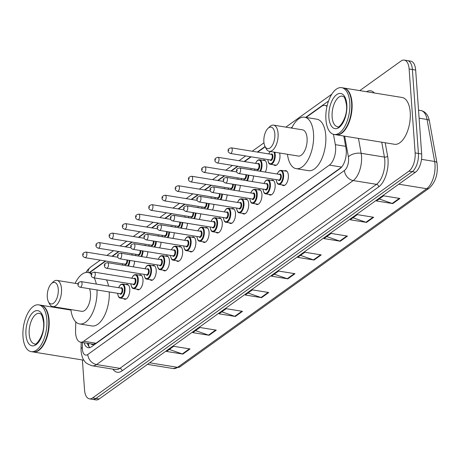 <?xml version="1.0" encoding="UTF-8"?>
<svg xmlns="http://www.w3.org/2000/svg" width="460" height="460" viewBox="0 0 460 460"><rect width="100%" height="100%" fill="white"/><g stroke="black" fill="none" stroke-linecap="round" stroke-linejoin="round"><path stroke-width="0.69" d="M130.974 254.851A7.584 3.697 99.2 0 1 132.003 254.731A7.584 3.697 99.2 0 1 132.951 255.173M144.187 245.375A7.584 3.697 99.2 0 1 145.222 245.26A7.584 3.697 99.2 0 1 146.165 245.697M157.4 235.905A7.584 3.697 99.2 0 1 158.435 235.784A7.584 3.697 99.2 0 1 159.379 236.227M170.614 226.429A7.584 3.697 99.2 0 1 171.649 226.314A7.584 3.697 99.2 0 1 172.592 226.751M183.827 216.959A7.584 3.697 99.2 0 1 184.862 216.838A7.584 3.697 99.2 0 1 185.805 217.275M197.041 207.483A7.584 3.697 99.2 0 1 198.076 207.362A7.584 3.697 99.2 0 1 199.019 207.805M210.255 198.007A7.584 3.697 99.2 0 1 211.289 197.892A7.584 3.697 99.2 0 1 212.232 198.329M223.474 188.537A7.584 3.697 99.2 0 1 224.509 188.416A7.584 3.697 99.2 0 1 225.452 188.859M236.687 179.061A7.584 3.697 99.2 0 1 237.722 178.94A7.584 3.697 99.2 0 1 238.665 179.383M249.901 169.585A7.584 3.697 99.2 0 1 250.936 169.47A7.584 3.697 99.2 0 1 251.879 169.907M262.804 160.258A7.584 3.697 99.2 0 1 264.149 159.994A7.584 3.697 99.2 0 1 266.748 164.743A7.584 3.697 99.2 0 1 265.316 172.092M279.548 153.002A7.584 3.697 99.2 0 1 279.962 155.267A7.584 3.697 99.2 0 1 274.93 165.491A7.584 3.697 99.2 0 1 273.734 164.818M165.473 256.134A7.584 3.697 99.2 0 1 166.819 255.875A7.584 3.697 99.2 0 1 169.424 260.624A7.584 3.697 99.2 0 1 164.387 270.848A7.584 3.697 99.2 0 1 163.191 270.169M178.687 246.663A7.584 3.697 99.2 0 1 180.032 246.399A7.584 3.697 99.2 0 1 182.637 251.148A7.584 3.697 99.2 0 1 177.6 261.372A7.584 3.697 99.2 0 1 176.41 260.699M191.9 237.187A7.584 3.697 99.2 0 1 193.252 236.929A7.584 3.697 99.2 0 1 195.851 241.678A7.584 3.697 99.2 0 1 190.82 251.896A7.584 3.697 99.2 0 1 189.623 251.223M205.12 227.711A7.584 3.697 99.2 0 1 206.465 227.453A7.584 3.697 99.2 0 1 209.064 232.202A7.584 3.697 99.2 0 1 204.033 242.426A7.584 3.697 99.2 0 1 202.837 241.747M152.26 265.61A7.584 3.697 99.2 0 1 153.605 265.345A7.584 3.697 99.2 0 1 156.204 270.101A7.584 3.697 99.2 0 1 151.173 280.318A7.584 3.697 99.2 0 1 149.977 279.645M125.833 284.556A7.584 3.697 99.2 0 1 127.178 284.297A7.584 3.697 99.2 0 1 129.777 289.047A7.584 3.697 99.2 0 1 124.746 299.27A7.584 3.697 99.2 0 1 123.55 298.592M139.046 275.086A7.584 3.697 99.2 0 1 140.392 274.821A7.584 3.697 99.2 0 1 142.991 279.571A7.584 3.697 99.2 0 1 137.96 289.794A7.584 3.697 99.2 0 1 136.764 289.121M218.333 218.241A7.584 3.697 99.2 0 1 219.679 217.977A7.584 3.697 99.2 0 1 222.278 222.726A7.584 3.697 99.2 0 1 217.246 232.95A7.584 3.697 99.2 0 1 216.05 232.277M231.547 208.765A7.584 3.697 99.2 0 1 232.892 208.506A7.584 3.697 99.2 0 1 235.491 213.256A7.584 3.697 99.2 0 1 230.46 223.474A7.584 3.697 99.2 0 1 229.264 222.801M244.76 199.289A7.584 3.697 99.2 0 1 246.106 199.03A7.584 3.697 99.2 0 1 248.705 203.78A7.584 3.697 99.2 0 1 243.673 214.003A7.584 3.697 99.2 0 1 242.477 213.331M257.974 189.819A7.584 3.697 99.2 0 1 259.319 189.554A7.584 3.697 99.2 0 1 261.924 194.304A7.584 3.697 99.2 0 1 256.887 204.527A7.584 3.697 99.2 0 1 255.697 203.855M271.187 180.343A7.584 3.697 99.2 0 1 272.538 180.084A7.584 3.697 99.2 0 1 275.137 184.834A7.584 3.697 99.2 0 1 270.106 195.057A7.584 3.697 99.2 0 1 268.91 194.379M284.401 170.873A7.584 3.697 99.2 0 1 285.752 170.608A7.584 3.697 99.2 0 1 288.351 175.358A7.584 3.697 99.2 0 1 283.32 185.581A7.584 3.697 99.2 0 1 282.124 184.908M75.773 321.879L75.566 330.895A14.22 6.94 -80.8 0 0 75.618 333.247A14.22 6.94 -80.8 0 0 80.494 342.154A14.22 6.94 -80.8 0 0 83.714 341.234L329.389 165.1A14.22 6.94 -80.8 0 0 335.334 144.659L333.471 134.326M91.172 343.89A4.738 2.311 -80.8 0 0 93.213 344.281L93.34 344.189A14.22 6.94 99.2 0 1 92.748 344.143L80.494 342.154M93.34 344.189L95.996 343.223L341.538 167.187M326.957 106.513A14.22 6.94 -80.8 0 0 324.863 105.397A14.22 6.94 -80.8 0 0 321.643 106.317L306.107 117.455M291.956 127.604L291.364 128.024M265.196 146.786L257.738 152.133M251.183 156.831L244.524 161.609M237.969 166.307L231.311 171.08M224.756 175.777L218.092 180.556M211.542 185.254L204.878 190.032M198.329 194.73L191.665 199.502M185.115 204.2L178.451 208.978M171.896 213.676L165.238 218.454M158.683 223.152L152.024 227.924M145.469 232.622L138.811 237.4M132.256 242.098L125.591 246.87M119.042 251.574L112.378 256.346M105.829 261.044L89.527 272.734M134.619 261.205A7.584 3.697 99.2 0 1 133.17 266.829M147.833 251.735A7.584 3.697 99.2 0 1 146.383 257.358M161.046 242.259A7.584 3.697 99.2 0 1 159.597 247.882M174.259 232.783A7.584 3.697 99.2 0 1 172.816 238.406M187.473 223.313A7.584 3.697 99.2 0 1 186.03 228.936M200.686 213.837A7.584 3.697 99.2 0 1 199.243 219.46M213.9 204.361A7.584 3.697 99.2 0 1 212.457 209.984M227.119 194.89A7.584 3.697 99.2 0 1 225.67 200.514M240.333 185.414A7.584 3.697 99.2 0 1 238.884 191.038M253.546 175.944A7.584 3.697 99.2 0 1 252.103 181.568M84.071 342.734A14.22 6.94 -80.8 0 0 88.268 347.702A14.22 6.94 -80.8 0 0 91.488 346.777L340.032 168.59A14.22 6.94 -80.8 0 0 345.972 148.149L343.787 136.034M89.965 347.565A14.22 6.94 99.2 0 1 87.343 343.269M359.76 90.609L401.034 61.019A14.22 6.94 99.2 0 1 404.254 60.093A14.22 6.94 99.2 0 1 409.13 69L415.144 152.921A14.22 6.94 99.2 0 1 408.928 171.16L92.638 397.917A14.22 6.94 99.2 0 1 89.418 398.843A14.22 6.94 99.2 0 1 84.542 389.936L82.397 359.961M404.254 60.093L410.786 61.157A14.22 6.94 99.2 0 1 415.662 70.064L421.676 153.979A14.22 6.94 99.2 0 1 415.46 172.224L99.176 398.981L95.91 398.452A14.22 6.94 99.2 0 1 92.69 399.372A14.22 6.94 99.2 0 0 95.91 398.452L412.194 171.689L95.91 398.452L92.638 397.917M421.676 153.979L418.41 153.45A14.22 6.94 99.2 0 1 412.194 171.689A14.22 6.94 99.2 0 0 418.41 153.45L412.396 69.529L418.41 153.45L415.144 152.921M407.52 60.628A14.22 6.94 99.2 0 1 412.396 69.529A14.22 6.94 99.2 0 0 407.52 60.628M399.935 198.467L383.6 195.816L376.441 200.945L392.777 203.602L399.935 198.467M379.218 198.956L392.207 203.452A3.789 2.978 54.4 0 0 392.777 203.602M373.698 217.281L357.357 214.624L350.204 219.759L366.539 222.41L373.698 217.281M352.981 217.764L365.97 222.266A3.789 2.978 54.4 0 0 366.539 222.41M347.455 236.089L331.119 233.439L323.966 238.567L340.302 241.224L347.455 236.089M326.744 236.578L339.733 241.074A3.789 2.978 54.4 0 0 340.302 241.224M321.218 254.903L304.882 252.247L297.729 257.381L314.065 260.032L321.218 254.903M300.506 255.386L313.496 259.888A3.789 2.978 54.4 0 0 314.065 260.032M190.032 348.956L173.696 346.305L166.537 351.434L182.873 354.091L190.032 348.956M169.314 349.445L182.304 353.941A3.789 2.978 54.4 0 0 182.873 354.091M216.269 330.148L199.933 327.491L192.774 332.626L209.11 335.277L216.269 330.148M195.552 330.631L208.541 335.133A3.789 2.978 54.4 0 0 209.11 335.277M242.506 311.334L226.17 308.683L219.012 313.812L235.347 316.468L242.506 311.334M221.789 311.822L234.778 316.319A3.789 2.978 54.4 0 0 235.347 316.468M268.743 292.525L252.408 289.869L245.249 295.004L261.59 297.654L268.743 292.525M248.032 293.008L261.015 297.511A3.789 2.978 54.4 0 0 261.59 297.654M294.981 273.711L278.645 271.061L271.492 276.19L287.828 278.846L294.981 273.711M274.269 274.2L287.253 278.697A3.789 2.978 54.4 0 0 287.828 278.846M99.176 398.981A14.22 6.94 99.2 0 1 95.956 399.907L89.418 398.843M40.767 305.181A23.701 11.563 99.2 0 1 40.974 305.21A23.701 11.563 99.2 0 1 49.099 320.056A23.701 11.563 99.2 0 1 33.373 351.998A23.701 11.563 99.2 0 1 33.166 351.963M46.351 310.287A23.466 11.448 99.2 0 1 46.402 310.391A23.466 11.448 99.2 0 1 48.777 320.108A23.466 11.448 99.2 0 1 40.164 348.801A23.466 11.448 99.2 0 1 40.078 348.887M38.726 304.848L40.566 305.147A23.701 11.563 99.2 0 1 46.293 310.178A23.701 11.563 99.2 0 1 48.691 319.987A23.701 11.563 99.2 0 1 39.991 348.973A23.701 11.563 99.2 0 1 32.965 351.934L31.125 351.635A23.701 11.563 99.2 0 1 23 336.789A23.701 11.563 99.2 0 1 38.726 304.848A23.701 11.563 99.2 0 1 46.851 319.688A23.701 11.563 99.2 0 1 31.125 351.635M58.265 289.242A10.902 5.319 99.2 0 1 54.901 301.858A10.902 5.319 99.2 0 1 48.392 301.622A10.902 5.319 99.2 0 1 47.294 297.108A10.902 5.319 99.2 0 1 51.296 283.774A10.902 5.319 99.2 0 1 58.265 289.242M51.296 283.774L53.015 282.06A13.271 6.474 99.2 0 1 56.948 280.404A13.271 6.474 99.2 0 1 61.496 288.719A13.271 6.474 99.2 0 1 52.693 306.607A13.271 6.474 99.2 0 1 49.484 303.79L48.392 301.622M52.693 306.607L81.69 311.316A13.271 6.474 -80.8 0 0 90.493 293.428A13.271 6.474 -80.8 0 0 89.516 288.742M97.002 289.961A26.07 12.719 99.2 0 1 79.637 323.949A26.07 12.719 99.2 0 1 70.886 309.563M109.256 291.95A26.07 12.719 99.2 0 1 91.891 325.939L79.637 323.949M75.141 283.36A26.07 12.719 99.2 0 1 87.998 272.487A26.07 12.719 99.2 0 1 91.373 274.108M94.237 277.886A26.07 12.719 99.2 0 1 96.307 284.084M106.484 279.881A26.07 12.719 99.2 0 1 108.554 286.074M274.844 133.963A10.902 5.319 99.2 0 1 271.48 146.585A10.902 5.319 99.2 0 1 264.977 146.343A10.902 5.319 99.2 0 1 263.873 141.829A10.902 5.319 99.2 0 1 267.875 128.495A10.902 5.319 99.2 0 1 274.844 133.963M267.875 128.495L269.594 126.787A13.271 6.474 99.2 0 1 273.533 125.131A13.271 6.474 99.2 0 1 278.082 133.44A13.271 6.474 99.2 0 1 269.272 151.328A13.271 6.474 99.2 0 1 266.064 148.511L264.977 146.343M269.272 151.328L298.27 156.043A13.271 6.474 -80.8 0 0 307.079 138.149A13.271 6.474 -80.8 0 0 302.53 129.841L273.533 125.131M291.72 128.087A26.07 12.719 99.2 0 1 304.577 117.208A26.07 12.719 99.2 0 1 313.519 133.532A26.07 12.719 99.2 0 1 296.217 168.67A26.07 12.719 99.2 0 1 287.465 154.284M304.577 117.208L316.831 119.197A26.07 12.719 99.2 0 1 325.772 135.527A26.07 12.719 99.2 0 1 308.47 170.666L296.217 168.67M343.695 88.004A23.701 11.563 99.2 0 1 343.902 88.032A23.701 11.563 99.2 0 1 352.026 102.873A23.701 11.563 99.2 0 1 336.3 134.814A23.701 11.563 99.2 0 1 336.099 134.78M343.902 88.032L402.103 97.485A23.701 11.563 99.2 0 1 410.228 112.326A23.701 11.563 99.2 0 1 394.502 144.273L336.3 134.814M349.278 93.104A23.466 11.448 99.2 0 1 349.33 93.213A23.466 11.448 99.2 0 1 351.704 102.925A23.466 11.448 99.2 0 1 343.091 131.623A23.466 11.448 99.2 0 1 343.005 131.704M341.653 87.665L343.493 87.963A23.701 11.563 99.2 0 1 349.221 92.995A23.701 11.563 99.2 0 1 351.618 102.804A23.701 11.563 99.2 0 1 342.918 131.79A23.701 11.563 99.2 0 1 335.892 134.751L334.058 134.452A23.701 11.563 99.2 0 1 325.927 119.611A23.701 11.563 99.2 0 1 341.653 87.665A23.701 11.563 99.2 0 1 349.784 102.511A23.701 11.563 99.2 0 1 334.058 134.452M93.213 344.281A14.22 11.167 54.4 0 0 93.346 345.448M95.996 343.223L83.714 341.234M345.644 146.332L335.334 144.659M341.625 167.083L329.389 165.1M82.461 342.476L82.34 347.605A9.482 4.623 -80.8 0 0 82.38 349.174A9.482 4.623 -80.8 0 0 87.774 354.493L344.431 170.487A9.482 4.623 -80.8 0 0 348.577 158.326A9.482 4.623 -80.8 0 0 348.392 156.86L344.661 136.177M358.466 138.42L361.152 153.301A18.958 9.252 99.2 0 1 361.514 156.233A18.958 9.252 99.2 0 1 353.228 180.556L96.571 364.561A18.958 9.252 99.2 0 1 92.276 365.792L115.558 369.575A18.958 9.252 -80.8 0 0 119.847 368.345L376.504 184.339A18.958 9.252 -80.8 0 0 384.79 160.017A18.958 9.252 -80.8 0 0 384.428 157.084L381.748 142.197M385.198 142.761L387.619 156.193A21.332 10.408 99.2 0 1 378.706 186.858L122.049 370.863A2.369 1.863 54.4 0 0 119.847 368.345L96.571 364.561A9.482 7.446 -125.6 0 1 87.774 354.493M387.619 156.193A2.369 1.213 -10.2 0 1 384.428 157.084L361.152 153.301A9.482 4.853 169.8 0 0 348.392 156.86M122.049 370.863A21.332 10.408 99.2 0 1 112.895 369.144M366.603 91.718A21.332 10.408 99.2 0 1 374.354 92.977M408.928 171.16L415.46 172.224M409.13 69L415.662 70.064M344.431 170.487A9.482 7.446 -125.6 0 0 353.228 180.556L376.504 184.339A2.369 1.863 54.4 0 1 378.706 186.858M328.543 100.999L305.687 117.386M292.244 127.023L290.944 127.96M265.063 146.516L257.318 152.064M250.763 156.762L244.105 161.54M237.55 166.238L230.886 171.011M224.336 175.714L217.672 180.487M211.123 185.184L204.458 189.963M197.903 194.66L191.245 199.433M184.69 204.131L178.031 208.909M171.477 213.607L164.818 218.385M158.263 223.083L151.599 227.855M145.049 232.553L138.385 237.331M131.836 242.029L125.172 246.807M118.623 251.505L111.958 256.277M105.403 260.975L89.102 272.665M87.963 272.481A9.482 7.446 -125.6 0 1 90.626 267.093L87.693 269.865L85.876 272.498M82.34 347.605A9.482 2.265 -178.7 0 0 81.035 348.714L81.178 342.269M87.757 344.459L87.779 343.338M429.427 121.078L437 163.07A4.738 2.426 169.8 0 0 434.631 161.466L427.058 119.473A18.958 9.252 -80.8 0 0 420.917 110.532C425.466 111.561 428.3 115.08 429.427 121.078A4.738 2.426 169.8 0 0 427.058 119.473L419.112 118.185M437 163.07C438.248 173.811 435.631 182.189 429.151 188.203A4.738 3.72 -125.6 0 1 426.702 188.721A18.958 9.252 -80.8 0 0 434.631 161.466L421.498 159.333M149.655 362.791L177.589 367.327A4.738 3.72 54.4 0 0 180.038 366.804L173.293 368.558A18.958 9.252 -80.8 0 0 177.589 367.327L426.702 188.721L398.774 184.184M294.354 273.614L287.253 278.697M268.111 292.422L261.015 297.511M241.874 311.236L234.778 316.319M215.636 330.044L208.541 335.133M189.399 348.858L182.304 353.941M320.591 254.8L313.496 259.888M346.828 235.992L339.733 241.074M373.066 217.177L365.97 222.266M399.303 198.369L392.207 203.452M34.488 343.827A15.456 7.538 99.2 0 1 29.193 334.15A15.456 7.538 99.2 0 1 39.445 313.317C40.1 314.456 41.618 311.219 43.573 322.31C44.982 335.616 35.052 346.823 34.488 343.827M43.895 321.81A17.825 8.694 99.2 0 1 36.104 344.678A17.825 8.694 99.2 0 1 25.955 334.673A17.825 8.694 99.2 0 1 33.747 311.805A17.825 8.694 99.2 0 1 43.895 321.81M337.421 126.644A15.456 7.538 99.2 0 1 332.12 116.966A15.456 7.538 99.2 0 1 342.378 96.134C343.028 97.273 344.546 94.035 346.506 105.127C347.915 118.433 337.979 129.639 337.421 126.644M346.828 104.627A17.825 8.694 99.2 0 1 339.031 127.495A17.825 8.694 99.2 0 1 328.883 117.49A17.825 8.694 99.2 0 1 336.68 94.622A17.825 8.694 99.2 0 1 346.828 104.627M118.559 287.695L120.198 285.027L121.181 284.286L122.607 284.033A7.113 3.467 99.2 0 1 125.045 288.489A7.113 3.467 99.2 0 1 120.33 298.068L126.092 299.006M117.72 293.325A6.635 3.237 -80.8 0 0 117.72 293.382A6.635 3.237 -80.8 0 0 121.498 297.103A6.635 3.237 -80.8 0 0 124.401 288.592A6.635 3.237 -80.8 0 0 122.113 284.435A6.635 3.237 -80.8 0 0 118.628 287.707M120.692 288.046A3.318 1.621 99.2 0 1 122.728 289.788A3.318 1.621 99.2 0 1 121.745 293.578A3.318 1.621 99.2 0 1 119.784 293.658M120.198 293.727A2.846 1.386 -80.8 0 0 122.084 289.892A2.846 1.386 -80.8 0 0 121.106 288.109L81.087 281.612A2.846 1.386 99.2 0 1 82.058 283.389A2.846 1.386 99.2 0 1 80.172 287.224L120.198 293.727M78.827 283.912L78.349 284.257L78.827 283.912M131.773 278.225L133.417 275.551L134.395 274.81L135.821 274.562A7.113 3.467 99.2 0 1 138.259 279.013A7.113 3.467 99.2 0 1 133.544 288.598L139.305 289.53M130.933 283.849A6.635 3.237 -80.8 0 0 130.933 283.906A6.635 3.237 -80.8 0 0 134.711 287.632A6.635 3.237 -80.8 0 0 137.615 279.116A6.635 3.237 -80.8 0 0 135.326 274.959A6.635 3.237 -80.8 0 0 131.842 278.237M133.906 278.57A3.318 1.621 99.2 0 1 135.947 280.312A3.318 1.621 99.2 0 1 134.958 284.102A3.318 1.621 99.2 0 1 132.998 284.182M133.411 284.251A2.846 1.386 -80.8 0 0 135.297 280.422A2.846 1.386 -80.8 0 0 134.32 278.639L94.3 272.136A2.846 1.386 99.2 0 1 95.272 273.918A2.846 1.386 99.2 0 1 93.386 277.748L133.411 284.251M92.04 274.442L91.563 274.781L92.04 274.442M144.986 268.749L146.631 266.075L147.608 265.339L149.04 265.086A7.113 3.467 99.2 0 1 151.478 269.537A7.113 3.467 99.2 0 1 146.757 279.122L152.519 280.059M144.147 274.378A6.635 3.237 -80.8 0 0 144.152 274.43A6.635 3.237 -80.8 0 0 147.93 278.156A6.635 3.237 -80.8 0 0 150.828 269.646A6.635 3.237 -80.8 0 0 148.54 265.483A6.635 3.237 -80.8 0 0 145.055 268.761M147.119 269.094A3.318 1.621 99.2 0 1 149.161 270.842A3.318 1.621 99.2 0 1 148.177 274.631A3.318 1.621 99.2 0 1 146.211 274.712M146.625 274.781A2.846 1.386 -80.8 0 0 148.511 270.946A2.846 1.386 -80.8 0 0 147.539 269.163L107.513 262.66A2.846 1.386 99.2 0 1 108.485 264.442A2.846 1.386 99.2 0 1 106.599 268.278L146.625 274.781M105.254 264.966L104.776 265.311L105.254 264.966M158.2 259.273L159.844 256.605L160.827 255.863L162.254 255.611A7.113 3.467 99.2 0 1 164.691 260.067A7.113 3.467 99.2 0 1 159.971 269.646L165.738 270.583M157.36 264.902A6.635 3.237 -80.8 0 0 157.366 264.96A6.635 3.237 -80.8 0 0 161.144 268.68A6.635 3.237 -80.8 0 0 164.042 260.17A6.635 3.237 -80.8 0 0 161.753 256.013A6.635 3.237 -80.8 0 0 158.274 259.285M160.339 259.624A3.318 1.621 99.2 0 1 162.374 261.366A3.318 1.621 99.2 0 1 161.391 265.155A3.318 1.621 99.2 0 1 159.424 265.236M159.839 265.305A2.846 1.386 -80.8 0 0 161.724 261.47A2.846 1.386 -80.8 0 0 160.753 259.693L120.727 253.19A2.846 1.386 99.2 0 1 121.704 254.966A2.846 1.386 99.2 0 1 119.813 258.802L159.839 265.305M118.467 255.49L117.99 255.835L118.467 255.49M171.413 249.803L173.058 247.129L174.041 246.387L175.467 246.14A7.113 3.467 99.2 0 1 177.905 250.591A7.113 3.467 99.2 0 1 173.184 260.176L178.952 261.113M170.574 255.427A6.635 3.237 -80.8 0 0 170.579 255.484A6.635 3.237 -80.8 0 0 174.357 259.21A6.635 3.237 -80.8 0 0 177.255 250.694A6.635 3.237 -80.8 0 0 174.967 246.537A6.635 3.237 -80.8 0 0 171.488 249.814M173.552 250.148A3.318 1.621 99.2 0 1 175.588 251.89A3.318 1.621 99.2 0 1 174.605 255.679A3.318 1.621 99.2 0 1 172.638 255.766M173.052 255.829A2.846 1.386 -80.8 0 0 174.938 251.999A2.846 1.386 -80.8 0 0 173.966 250.217L133.94 243.714A2.846 1.386 99.2 0 1 134.918 245.496A2.846 1.386 99.2 0 1 133.032 249.331L173.052 255.829M131.681 246.019L131.203 246.359L131.681 246.019M184.632 240.327L186.271 237.653L187.255 236.917L188.68 236.664A7.113 3.467 99.2 0 1 191.118 241.115A7.113 3.467 99.2 0 1 186.403 250.7L192.165 251.637M183.787 245.956A6.635 3.237 -80.8 0 0 183.793 246.008A6.635 3.237 -80.8 0 0 187.571 249.734A6.635 3.237 -80.8 0 0 190.474 241.224A6.635 3.237 -80.8 0 0 188.18 237.061A6.635 3.237 -80.8 0 0 184.702 240.338M186.766 240.678A3.318 1.621 99.2 0 1 188.801 242.42A3.318 1.621 99.2 0 1 187.818 246.209A3.318 1.621 99.2 0 1 185.851 246.29M186.265 246.359A2.846 1.386 -80.8 0 0 188.157 242.523A2.846 1.386 -80.8 0 0 187.18 240.741L147.154 234.238A2.846 1.386 99.2 0 1 148.131 236.02A2.846 1.386 99.2 0 1 146.245 239.855L186.265 246.359M144.894 236.543L144.417 236.888L144.894 236.543M197.846 230.857L199.485 228.183L200.468 227.441L201.894 227.188A7.113 3.467 99.2 0 1 204.332 231.644A7.113 3.467 99.2 0 1 199.617 241.224L205.378 242.161M197.001 236.48A6.635 3.237 -80.8 0 0 197.006 236.538A6.635 3.237 -80.8 0 0 200.784 240.264A6.635 3.237 -80.8 0 0 203.688 231.748A6.635 3.237 -80.8 0 0 201.394 227.591A6.635 3.237 -80.8 0 0 197.915 230.868M199.979 231.202A3.318 1.621 99.2 0 1 202.015 232.944A3.318 1.621 99.2 0 1 201.031 236.733A3.318 1.621 99.2 0 1 199.065 236.814M199.485 236.883A2.846 1.386 -80.8 0 0 201.371 233.047A2.846 1.386 -80.8 0 0 200.393 231.271L160.367 224.767A2.846 1.386 99.2 0 1 161.345 226.55A2.846 1.386 99.2 0 1 159.459 230.38L199.485 236.883M158.108 227.073L157.636 227.412L158.108 227.073M211.059 221.381L212.698 218.707L213.681 217.971L215.107 217.718A7.113 3.467 99.2 0 1 217.545 222.168A7.113 3.467 99.2 0 1 212.83 231.754L218.592 232.691M210.22 227.004A6.635 3.237 -80.8 0 0 210.22 227.062A6.635 3.237 -80.8 0 0 213.998 230.788A6.635 3.237 -80.8 0 0 216.901 222.272A6.635 3.237 -80.8 0 0 214.613 218.115A6.635 3.237 -80.8 0 0 211.128 221.392M213.193 221.726A3.318 1.621 99.2 0 1 215.228 223.474A3.318 1.621 99.2 0 1 214.245 227.257A3.318 1.621 99.2 0 1 212.284 227.343M212.698 227.407A2.846 1.386 -80.8 0 0 214.584 223.577A2.846 1.386 -80.8 0 0 213.607 221.795L173.587 215.291A2.846 1.386 99.2 0 1 174.558 217.074A2.846 1.386 99.2 0 1 172.672 220.909L212.698 227.407M171.327 217.597L170.85 217.936L171.327 217.597M224.273 211.905L225.917 209.231L226.895 208.495L228.327 208.242A7.113 3.467 99.2 0 1 230.765 212.692A7.113 3.467 99.2 0 1 226.044 222.278L231.805 223.215M223.433 217.534A6.635 3.237 -80.8 0 0 223.433 217.586A6.635 3.237 -80.8 0 0 227.217 221.312A6.635 3.237 -80.8 0 0 230.115 212.802A6.635 3.237 -80.8 0 0 227.827 208.644A6.635 3.237 -80.8 0 0 224.342 211.916M226.406 212.255A3.318 1.621 99.2 0 1 228.447 213.998A3.318 1.621 99.2 0 1 227.458 217.787A3.318 1.621 99.2 0 1 225.498 217.867M225.912 217.936A2.846 1.386 -80.8 0 0 227.798 214.101A2.846 1.386 -80.8 0 0 226.826 212.319L186.8 205.821A2.846 1.386 99.2 0 1 187.772 207.598A2.846 1.386 99.2 0 1 185.886 211.433L225.912 217.936M184.54 208.121L184.063 208.466L184.54 208.121M237.486 202.434L239.131 199.761L240.114 199.019L241.54 198.766A7.113 3.467 99.2 0 1 243.978 203.222A7.113 3.467 99.2 0 1 239.257 212.802L245.019 213.739M236.647 208.058A6.635 3.237 -80.8 0 0 236.653 208.115A6.635 3.237 -80.8 0 0 240.43 211.841A6.635 3.237 -80.8 0 0 243.328 203.326A6.635 3.237 -80.8 0 0 241.04 199.168A6.635 3.237 -80.8 0 0 237.561 202.446M239.625 202.779A3.318 1.621 99.2 0 1 241.661 204.522A3.318 1.621 99.2 0 1 240.678 208.311A3.318 1.621 99.2 0 1 238.711 208.391M239.125 208.46A2.846 1.386 -80.8 0 0 241.011 204.625A2.846 1.386 -80.8 0 0 240.039 202.848L200.014 196.345A2.846 1.386 99.2 0 1 200.986 198.128A2.846 1.386 99.2 0 1 199.099 201.957L239.125 208.46M197.754 198.651L197.277 198.99L197.754 198.651M250.7 192.958L252.344 190.285L253.328 189.549L254.754 189.296A7.113 3.467 99.2 0 1 257.192 193.746A7.113 3.467 99.2 0 1 252.471 203.331L258.238 204.269M249.861 198.582A6.635 3.237 -80.8 0 0 249.866 198.639A6.635 3.237 -80.8 0 0 253.644 202.365A6.635 3.237 -80.8 0 0 256.542 193.85A6.635 3.237 -80.8 0 0 254.253 189.692A6.635 3.237 -80.8 0 0 250.775 192.97M252.839 193.303A3.318 1.621 99.2 0 1 254.874 195.052A3.318 1.621 99.2 0 1 253.891 198.841A3.318 1.621 99.2 0 1 251.925 198.921M252.339 198.984A2.846 1.386 -80.8 0 0 254.225 195.155A2.846 1.386 -80.8 0 0 253.253 193.373L213.227 186.869A2.846 1.386 99.2 0 1 214.205 188.652A2.846 1.386 99.2 0 1 212.313 192.487L252.339 198.984M210.967 189.175L210.49 189.52L210.967 189.175M263.913 183.482L265.558 180.814L266.541 180.073L267.967 179.82A7.113 3.467 99.2 0 1 270.405 184.276A7.113 3.467 99.2 0 1 265.684 193.855L271.452 194.793M263.074 189.112A6.635 3.237 -80.8 0 0 263.08 189.169A6.635 3.237 -80.8 0 0 266.858 192.889A6.635 3.237 -80.8 0 0 269.755 184.38A6.635 3.237 -80.8 0 0 267.467 180.222A6.635 3.237 -80.8 0 0 263.988 183.494M266.052 183.833A3.318 1.621 99.2 0 1 268.088 185.575A3.318 1.621 99.2 0 1 267.105 189.365A3.318 1.621 99.2 0 1 265.138 189.445M265.552 189.514A2.846 1.386 -80.8 0 0 267.444 185.679A2.846 1.386 -80.8 0 0 266.466 183.896L226.441 177.399A2.846 1.386 99.2 0 1 227.418 179.176A2.846 1.386 99.2 0 1 225.532 183.011L265.552 189.514M224.181 179.699L223.704 180.044L224.181 179.699M277.133 174.012L278.771 171.339L279.755 170.597L281.181 170.349A7.113 3.467 99.2 0 1 283.619 174.8A7.113 3.467 99.2 0 1 278.904 184.385L284.665 185.317M276.287 179.636A6.635 3.237 -80.8 0 0 276.293 179.693A6.635 3.237 -80.8 0 0 280.071 183.419A6.635 3.237 -80.8 0 0 282.975 174.903A6.635 3.237 -80.8 0 0 280.68 170.746A6.635 3.237 -80.8 0 0 277.202 174.024M279.266 174.357A3.318 1.621 99.2 0 1 281.301 176.099A3.318 1.621 99.2 0 1 280.318 179.889A3.318 1.621 99.2 0 1 278.352 179.969M278.771 180.038A2.846 1.386 -80.8 0 0 280.657 176.209A2.846 1.386 -80.8 0 0 279.68 174.426L239.654 167.923A2.846 1.386 99.2 0 1 240.632 169.705A2.846 1.386 99.2 0 1 238.746 173.535L278.771 180.038M237.394 170.229L236.917 170.568L237.394 170.229M129.892 260.44A7.113 3.467 99.2 0 1 128.403 266.058M122.544 263.764A6.635 3.237 -80.8 0 0 122.55 263.816A6.635 3.237 -80.8 0 0 122.734 265.132M127.707 265.943A6.635 3.237 -80.8 0 0 129.248 260.337M127.541 260.055A3.318 1.621 99.2 0 1 127.558 260.228A3.318 1.621 99.2 0 1 126.575 264.017A3.318 1.621 99.2 0 1 124.608 264.097M117.875 257.238L85.911 252.045A2.846 1.386 99.2 0 1 86.888 253.828A2.846 1.386 99.2 0 1 84.996 257.663L125.022 264.166A2.846 1.386 -80.8 0 0 126.908 260.331A2.846 1.386 -80.8 0 0 126.868 259.946M83.174 254.696L83.651 254.351L83.174 254.696M143.106 250.964A7.113 3.467 99.2 0 1 141.617 256.582M135.757 254.288A6.635 3.237 -80.8 0 0 135.763 254.345A6.635 3.237 -80.8 0 0 135.947 255.662M140.921 256.467A6.635 3.237 -80.8 0 0 142.462 250.861M140.76 250.585A3.318 1.621 99.2 0 1 140.771 250.752A3.318 1.621 99.2 0 1 139.788 254.541A3.318 1.621 99.2 0 1 137.822 254.621M131.094 247.767L99.124 242.575A2.846 1.386 99.2 0 1 100.102 244.352A2.846 1.386 99.2 0 1 98.216 248.187L138.236 254.69A2.846 1.386 -80.8 0 0 140.127 250.855A2.846 1.386 -80.8 0 0 140.082 250.476M96.387 245.22L96.864 244.875L96.387 245.22M156.32 241.494A7.113 3.467 99.2 0 1 154.83 247.106M148.971 244.812A6.635 3.237 -80.8 0 0 148.977 244.869A6.635 3.237 -80.8 0 0 149.161 246.186M154.135 246.997A6.635 3.237 -80.8 0 0 155.675 241.385M153.973 241.109A3.318 1.621 99.2 0 1 153.985 241.276A3.318 1.621 99.2 0 1 153.002 245.065A3.318 1.621 99.2 0 1 151.035 245.151M144.308 238.291L112.338 233.099A2.846 1.386 99.2 0 1 113.315 234.882A2.846 1.386 99.2 0 1 111.429 238.711L151.455 245.214A2.846 1.386 -80.8 0 0 153.341 241.385A2.846 1.386 -80.8 0 0 153.295 241M109.601 235.744L110.078 235.405L109.601 235.744M169.533 232.018A7.113 3.467 99.2 0 1 168.044 237.636M162.19 235.342A6.635 3.237 -80.8 0 0 162.19 235.393A6.635 3.237 -80.8 0 0 162.374 236.71M167.348 237.521A6.635 3.237 -80.8 0 0 168.889 231.915M167.187 231.639A3.318 1.621 99.2 0 1 167.198 231.805A3.318 1.621 99.2 0 1 166.215 235.595A3.318 1.621 99.2 0 1 164.255 235.675M157.521 228.821L125.557 223.623A2.846 1.386 99.2 0 1 126.529 225.406A2.846 1.386 99.2 0 1 124.643 229.241L164.668 235.744A2.846 1.386 -80.8 0 0 166.554 231.909A2.846 1.386 -80.8 0 0 166.508 231.524M122.82 226.274L123.297 225.929L122.82 226.274M182.746 222.542A7.113 3.467 99.2 0 1 181.257 228.16M175.404 225.866A6.635 3.237 -80.8 0 0 175.404 225.923A6.635 3.237 -80.8 0 0 175.593 227.24M180.561 228.045A6.635 3.237 -80.8 0 0 182.102 222.439M180.4 222.163A3.318 1.621 99.2 0 1 180.418 222.329A3.318 1.621 99.2 0 1 179.429 226.119A3.318 1.621 99.2 0 1 177.468 226.199M170.735 219.345L138.77 214.153A2.846 1.386 99.2 0 1 139.742 215.935A2.846 1.386 99.2 0 1 137.856 219.765L177.882 226.268A2.846 1.386 -80.8 0 0 179.768 222.433A2.846 1.386 -80.8 0 0 179.722 222.053M136.034 216.798L136.511 216.459L136.034 216.798M195.96 213.072A7.113 3.467 99.2 0 1 194.471 218.684M188.617 216.39A6.635 3.237 -80.8 0 0 188.623 216.447A6.635 3.237 -80.8 0 0 188.807 217.764M193.775 218.575A6.635 3.237 -80.8 0 0 195.316 212.963M193.614 212.687A3.318 1.621 99.2 0 1 193.631 212.853A3.318 1.621 99.2 0 1 192.648 216.643A3.318 1.621 99.2 0 1 190.681 216.729M183.948 209.869L151.984 204.677A2.846 1.386 99.2 0 1 152.956 206.459A2.846 1.386 99.2 0 1 151.07 210.295L191.095 216.792A2.846 1.386 -80.8 0 0 192.981 212.963A2.846 1.386 -80.8 0 0 192.935 212.577M149.247 207.322L149.724 206.983L149.247 207.322M209.173 203.596A7.113 3.467 99.2 0 1 207.69 209.214M201.831 206.919A6.635 3.237 -80.8 0 0 201.836 206.971A6.635 3.237 -80.8 0 0 202.02 208.294M206.994 209.099A6.635 3.237 -80.8 0 0 208.535 203.492M206.827 203.216A3.318 1.621 99.2 0 1 206.845 203.383A3.318 1.621 99.2 0 1 205.861 207.172A3.318 1.621 99.2 0 1 203.895 207.253M197.162 200.399L165.197 195.201A2.846 1.386 99.2 0 1 166.175 196.983A2.846 1.386 99.2 0 1 164.283 200.819L204.309 207.322A2.846 1.386 -80.8 0 0 206.195 203.487A2.846 1.386 -80.8 0 0 206.155 203.107M162.46 197.852L162.938 197.507L162.46 197.852M222.393 194.12A7.113 3.467 99.2 0 1 220.903 199.738M215.044 197.443A6.635 3.237 -80.8 0 0 215.05 197.501A6.635 3.237 -80.8 0 0 215.234 198.818M220.208 199.623A6.635 3.237 -80.8 0 0 221.749 194.017M220.041 193.74A3.318 1.621 99.2 0 1 220.058 193.907A3.318 1.621 99.2 0 1 219.075 197.696A3.318 1.621 99.2 0 1 217.108 197.777M210.381 190.923L178.411 185.731A2.846 1.386 99.2 0 1 179.388 187.513A2.846 1.386 99.2 0 1 177.502 191.343L217.522 197.846A2.846 1.386 -80.8 0 0 219.414 194.011A2.846 1.386 -80.8 0 0 219.368 193.631M175.674 188.376L176.151 188.036L175.674 188.376M235.606 184.65A7.113 3.467 99.2 0 1 234.117 190.262M228.258 187.967A6.635 3.237 -80.8 0 0 228.263 188.025A6.635 3.237 -80.8 0 0 228.447 189.342M233.421 190.152A6.635 3.237 -80.8 0 0 234.962 184.546M233.26 184.264A3.318 1.621 99.2 0 1 233.272 184.437A3.318 1.621 99.2 0 1 232.288 188.226A3.318 1.621 99.2 0 1 230.322 188.307M223.594 181.447L191.624 176.255A2.846 1.386 99.2 0 1 192.602 178.037A2.846 1.386 99.2 0 1 190.716 181.873L230.736 188.37A2.846 1.386 -80.8 0 0 232.628 184.54A2.846 1.386 -80.8 0 0 232.582 184.155M188.887 178.9L189.365 178.56L188.887 178.9M248.82 175.174A7.113 3.467 99.2 0 1 247.33 180.791M241.477 178.497A6.635 3.237 -80.8 0 0 241.477 178.549A6.635 3.237 -80.8 0 0 241.661 179.871M246.635 180.677A6.635 3.237 -80.8 0 0 248.176 175.07M246.474 174.794A3.318 1.621 99.2 0 1 246.485 174.961A3.318 1.621 99.2 0 1 245.502 178.75A3.318 1.621 99.2 0 1 243.541 178.831M236.808 171.977L204.844 166.784A2.846 1.386 99.2 0 1 205.815 168.561A2.846 1.386 99.2 0 1 203.929 172.396L243.955 178.9A2.846 1.386 -80.8 0 0 245.841 175.064A2.846 1.386 -80.8 0 0 245.795 174.685M202.107 169.429L202.584 169.084L202.107 169.429M265.345 160.666L259.578 159.729A7.113 3.467 99.2 0 1 262.016 164.185A7.113 3.467 99.2 0 1 260.544 171.315M254.69 169.021A6.635 3.237 -80.8 0 0 254.69 169.079A6.635 3.237 -80.8 0 0 254.88 170.395M259.848 171.201A6.635 3.237 -80.8 0 0 261.372 164.289A6.635 3.237 -80.8 0 0 259.083 160.132A6.635 3.237 -80.8 0 0 255.599 163.409M257.663 163.743A3.318 1.621 99.2 0 1 259.704 165.485A3.318 1.621 99.2 0 1 258.715 169.274A3.318 1.621 99.2 0 1 256.755 169.355M217.143 162.92L257.169 169.424A2.846 1.386 -80.8 0 0 259.055 165.589A2.846 1.386 -80.8 0 0 258.077 163.812L218.057 157.308A2.846 1.386 99.2 0 1 219.029 159.091A2.846 1.386 99.2 0 1 217.143 162.92C215.383 162.058 214.67 161.236 214.998 160.454C214.475 158.913 215.493 157.866 218.057 157.308M215.32 159.953L215.797 159.614L215.32 159.953M274.712 152.214A7.113 3.467 99.2 0 1 275.235 154.709A7.113 3.467 99.2 0 1 270.514 164.295C269.198 164.381 268.306 162.852 267.841 159.706L267.829 159.534M267.904 159.545A6.635 3.237 -80.8 0 0 267.91 159.603A6.635 3.237 -80.8 0 0 271.688 163.329A6.635 3.237 -80.8 0 0 274.585 154.813A6.635 3.237 -80.8 0 0 273.924 152.087M270.877 154.267A3.318 1.621 99.2 0 1 272.918 156.015A3.318 1.621 99.2 0 1 271.935 159.804A3.318 1.621 99.2 0 1 269.968 159.885M230.356 153.45L270.382 159.953A2.846 1.386 -80.8 0 0 272.268 156.118A2.846 1.386 -80.8 0 0 271.296 154.336L231.271 147.833A2.846 1.386 99.2 0 1 232.242 149.615A2.846 1.386 99.2 0 1 230.356 153.45C228.597 152.588 227.884 151.765 228.212 150.983C227.689 149.437 228.712 148.39 231.271 147.833M228.534 150.483L229.011 150.138L228.534 150.483M270.33 151.501A6.635 3.237 -80.8 0 0 268.812 153.933M88.527 343.459L88.774 346.34M327.129 105.765L324.863 105.397M81.035 348.714L81.092 351.175C81.736 355.988 82.8 359.168 84.272 360.726C85.123 362.641 87.791 364.326 92.276 365.792M331.832 94.162L285.844 127.132M263.971 142.813L252.218 151.236M245.669 155.934L239.005 160.712M232.455 165.41L225.791 170.183M219.236 174.886L212.577 179.659M206.022 184.356L199.364 189.135M192.809 193.833L186.15 198.605M179.595 203.303L172.937 208.081M166.382 212.779L159.718 217.557M153.168 222.255L146.504 227.027M139.955 231.725L133.291 236.503M126.736 241.201L120.077 245.979M113.522 250.677L106.864 255.449M100.309 260.147L90.626 267.093M429.151 188.203L180.038 366.804M420.917 110.532L418.537 110.147M173.293 368.558L147.464 364.36M33.373 351.998L83.915 360.209M40.974 305.21L70.949 310.08M87.998 272.487L91.873 273.113M56.948 280.404L78.091 283.843M117.645 293.313L117.656 293.48C118.151 296.556 119.042 298.086 120.33 298.068M81.087 281.612C78.522 282.164 77.504 283.216 78.027 284.757C77.918 285.85 78.631 286.672 80.172 287.224M122.607 284.033L128.374 284.97M130.858 283.837L130.87 284.004C131.364 287.086 132.256 288.615 133.544 288.598M94.3 272.136C91.735 272.694 90.718 273.74 91.241 275.281C91.132 276.38 91.845 277.202 93.386 277.748M135.821 274.562L141.588 275.494M144.072 274.367L144.083 274.534C144.578 277.61 145.469 279.139 146.757 279.122M107.513 262.66C104.955 263.218 103.931 264.264 104.454 265.811C104.345 266.904 105.064 267.726 106.599 268.278M149.04 265.086L154.802 266.024M157.291 264.891L157.297 265.058C157.791 268.134 158.683 269.663 159.971 269.646M120.727 253.19C118.168 253.742 117.145 254.794 117.668 256.335C117.559 257.433 118.277 258.255 119.813 258.802M162.254 255.611L168.015 256.548M170.505 255.415L170.516 255.582C171.005 258.664 171.896 260.193 173.184 260.176M133.94 243.714C131.382 244.271 130.364 245.318 130.881 246.865C130.772 247.957 131.491 248.779 133.032 249.331M175.467 246.14L181.228 247.072M183.718 245.945L183.73 246.111C184.218 249.188 185.11 250.717 186.403 250.7M147.154 234.238C144.595 234.795 143.577 235.842 144.095 237.389C143.991 238.481 144.704 239.303 146.245 239.855M188.68 236.664L194.442 237.601M196.932 236.469L196.943 236.636C197.438 239.712 198.323 241.247 199.617 241.224M160.367 224.767C157.809 225.319 156.791 226.372 157.314 227.913C157.205 229.011 157.918 229.833 159.459 230.38M201.894 227.188L207.661 228.125M210.145 226.993L210.157 227.165C210.651 230.242 211.542 231.771 212.83 231.754M173.587 215.291C171.022 215.849 170.005 216.896 170.528 218.442C170.418 219.535 171.131 220.357 172.672 220.909M215.107 217.718L220.875 218.655M223.359 217.522L223.37 217.689C223.865 220.765 224.756 222.295 226.044 222.278M186.8 205.821C184.242 206.373 183.218 207.425 183.741 208.966C183.632 210.059 184.345 210.881 185.886 211.433M228.327 208.242L234.088 209.179M236.578 208.046L236.584 208.213C237.078 211.295 237.969 212.825 239.257 212.802M200.014 196.345C197.455 196.897 196.431 197.949 196.955 199.49C196.845 200.589 197.564 201.411 199.099 201.957M241.54 198.766L247.302 199.703M249.791 198.57L249.803 198.743C250.292 201.819 251.183 203.349 252.471 203.331M213.227 186.869C210.668 187.427 209.651 188.473 210.168 190.02C210.059 191.113 210.778 191.935 212.313 192.487M254.754 189.296L260.515 190.233M263.005 189.1L263.017 189.267C263.505 192.343 264.397 193.873 265.684 193.855M226.441 177.399C223.882 177.951 222.864 179.003 223.382 180.544C223.272 181.637 223.991 182.459 225.532 183.011M267.967 179.82L273.729 180.757M276.218 179.624L276.23 179.791C276.719 182.873 277.61 184.402 278.904 184.385M239.654 167.923C237.095 168.481 236.078 169.527 236.595 171.068C236.492 172.166 237.205 172.989 238.746 173.535M281.181 170.349L286.942 171.281M122.642 265.121L122.475 263.747M84.996 257.663C83.243 256.801 82.524 255.978 82.852 255.196C82.334 253.65 83.352 252.603 85.911 252.045M135.855 255.645L135.688 254.276M98.216 248.187C96.456 247.325 95.737 246.502 96.065 245.72C95.548 244.179 96.565 243.127 99.124 242.575M149.069 246.175L148.902 244.8M111.429 238.711C109.67 237.849 108.957 237.026 109.284 236.244C108.761 234.703 109.779 233.657 112.338 233.099M162.282 236.699L162.115 235.33M124.643 229.241C122.883 228.378 122.17 227.556 122.498 226.774C121.975 225.227 122.992 224.181 125.557 223.623M175.501 227.223L175.329 225.854M137.856 219.765C136.097 218.902 135.384 218.08 135.712 217.298C135.188 215.757 136.212 214.705 138.77 214.153M188.715 217.752L188.548 216.378M151.07 210.295C149.31 209.432 148.597 208.61 148.925 207.828C148.402 206.281 149.425 205.235 151.984 204.677M201.928 208.276L201.762 206.908M164.283 200.819C162.53 199.956 161.811 199.134 162.138 198.352C161.621 196.811 162.639 195.759 165.197 195.201M215.142 198.8L214.975 197.432M177.502 191.343C175.743 190.48 175.024 189.658 175.352 188.876C174.834 187.335 175.852 186.283 178.411 185.731M228.355 189.33L228.189 187.956M190.716 181.873C188.956 181.01 188.243 180.188 188.565 179.406C188.048 177.859 189.066 176.812 191.624 176.255M241.569 179.854L241.402 178.486M203.929 172.396C202.17 171.534 201.457 170.712 201.785 169.93C201.261 168.389 202.279 167.336 204.844 166.784M254.782 170.378L254.616 169.01M259.578 159.729L258.152 159.982L257.174 160.724L255.53 163.398M270.514 164.295L276.276 165.232M270.175 151.478L268.743 153.922"/></g></svg>
